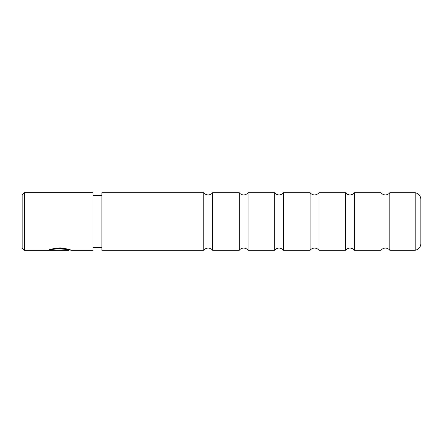 <?xml version="1.0" encoding="UTF-8"?>
<svg xmlns="http://www.w3.org/2000/svg" width="443" height="443" viewBox="0 0 443 443"><rect width="100%" height="100%" fill="white"/><g stroke="black" fill="none" stroke-linecap="round" stroke-linejoin="round"><path stroke-width="0.66" d="M380.997 221.5L380.997 250.273C382.126 248.855 383.599 248.124 385.41 248.08C387.221 248.124 388.694 248.855 389.823 250.273L389.823 192.727C388.694 194.145 387.221 194.876 385.41 194.92C383.599 194.876 382.126 194.145 380.997 192.727L380.997 221.5M345.557 221.5L345.557 250.273C346.686 248.855 348.159 248.124 349.97 248.08C351.781 248.124 353.254 248.855 354.383 250.273L354.383 192.727C353.254 194.145 351.781 194.876 349.97 194.92C348.159 194.876 346.686 194.145 345.557 192.727L345.557 221.5M310.117 221.5L310.117 250.273C311.246 248.855 312.719 248.124 314.53 248.08C316.341 248.124 317.814 248.855 318.943 250.273L318.943 192.727C317.814 194.145 316.341 194.876 314.53 194.92C312.719 194.876 311.246 194.145 310.117 192.727L310.117 221.5M274.677 221.5L274.677 250.273C275.806 248.855 277.279 248.124 279.09 248.08C280.901 248.124 282.374 248.855 283.503 250.273L283.503 192.727C282.374 194.145 280.901 194.876 279.09 194.92C277.279 194.876 275.806 194.145 274.677 192.727L274.677 221.5M239.237 221.5L239.237 250.273C240.366 248.855 241.839 248.124 243.65 248.08C245.461 248.124 246.934 248.855 248.063 250.273L248.063 192.727C246.934 194.145 245.461 194.876 243.65 194.92C241.839 194.876 240.366 194.145 239.237 192.727L239.237 221.5M203.797 221.5L203.797 250.273C204.926 248.855 206.399 248.124 208.21 248.08C210.021 248.124 211.494 248.855 212.623 250.273L212.623 192.727C211.494 194.145 210.021 194.876 208.21 194.92C206.399 194.876 204.926 194.145 203.797 192.727L203.797 221.5M415.174 221.5L415.174 250.273C418.685 249.481 420.579 247.288 420.85 243.7L420.85 199.3C420.579 195.712 418.685 193.519 415.174 192.727L415.174 221.5M203.797 250.273L101.89 250.273L101.89 192.727L203.797 192.727M51.211 250.107L51.211 249.664C54.29 247.299 69.457 248.949 68.881 249.902L68.881 250.345C69.457 249.403 54.29 247.787 51.211 250.107L64.296 250.312L48.304 250.312C49.555 249.287 53.548 248.473 60.276 247.875C66.943 248.778 70.575 249.597 71.173 250.345L69.894 249.902M22.15 248.13L22.15 194.87L24.365 192.655L24.365 250.345L22.15 248.13M71.173 250.345L93.03 250.345L93.03 192.655L24.365 192.655M49.395 249.869L51.211 249.869M415.174 250.273L389.823 250.273M380.997 250.273L354.383 250.273M345.557 250.273L318.943 250.273M310.117 250.273L283.503 250.273M274.677 250.273L248.063 250.273M239.237 250.273L212.623 250.273M101.89 247.687L93.03 247.687M68.881 250.345L24.365 250.345M101.89 195.313L93.03 195.313M70.116 249.902L68.881 249.902M239.237 192.727L212.623 192.727M274.677 192.727L248.063 192.727M310.117 192.727L283.503 192.727M345.557 192.727L318.943 192.727M380.997 192.727L354.383 192.727M415.174 192.727L389.823 192.727"/></g></svg>

